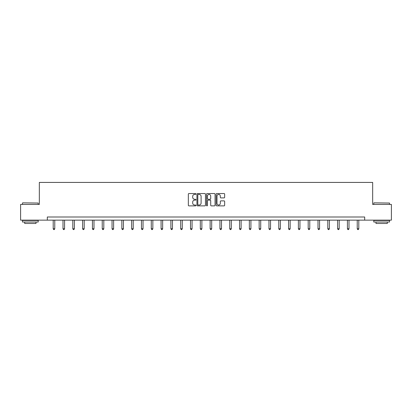 <?xml version="1.0" encoding="UTF-8"?>
<svg xmlns="http://www.w3.org/2000/svg" width="412" height="412" viewBox="0 0 412 412"><rect width="100%" height="100%" fill="white"/><g stroke="black" fill="none" stroke-linecap="round" stroke-linejoin="round"><path stroke-width="0.62" d="M195.942 193.97A0.433 0.433 0 0 0 195.509 193.537L188.953 193.537A0.618 0.618 0 0 0 188.335 194.155L188.335 205.258A0.618 0.618 0 0 0 188.953 205.876L195.509 205.876A0.433 0.433 0 0 0 195.942 205.444A0.433 0.433 0 0 0 195.509 205.016L194.66 205.016A1.972 1.972 0 0 1 192.687 203.039L192.687 202.112A1.972 1.972 0 0 1 194.66 200.139L195.509 200.139A0.433 0.433 0 0 0 195.942 199.707A0.433 0.433 0 0 0 195.509 199.274L194.66 199.274A1.972 1.972 0 0 1 192.687 197.302L192.687 196.375A1.972 1.972 0 0 1 194.66 194.402L195.509 194.402A0.433 0.433 0 0 0 195.942 193.97M224.035 197.889A0.618 0.618 0 0 0 224.653 197.271L224.653 194.155A0.618 0.618 0 0 0 224.035 193.537L216.753 193.537A0.618 0.618 0 0 0 216.135 194.155L216.135 205.258A0.618 0.618 0 0 0 216.753 205.876L224.035 205.876A0.618 0.618 0 0 0 224.653 205.258L224.653 201.499A0.618 0.618 0 0 0 224.035 200.881L220.92 200.881A0.618 0.618 0 0 0 220.302 201.499L220.302 203.363A1.653 1.653 0 0 1 218.648 205.016A1.653 1.653 0 0 1 217 203.363L217 196.05A1.653 1.653 0 0 1 218.648 194.402A1.653 1.653 0 0 1 220.302 196.05L220.302 197.271A0.618 0.618 0 0 0 220.92 197.889L224.035 197.889M47.318 220.137L20.6 220.137L20.6 204.424L39.336 204.424L39.336 182.418L372.664 182.418L372.664 204.424L391.4 204.424L391.4 220.137L364.682 220.137L364.682 216.995L47.318 216.995L47.318 220.137L364.682 220.137M205.459 194.155A0.618 0.618 0 0 0 204.841 193.537L197.559 193.537A0.618 0.618 0 0 0 196.946 194.155L196.946 205.258A0.618 0.618 0 0 0 197.559 205.876L204.841 205.876A0.618 0.618 0 0 0 205.459 205.258L205.459 194.155M207.159 193.537L214.441 193.537A0.618 0.618 0 0 1 215.054 194.155L215.054 205.258A0.618 0.618 0 0 1 214.441 205.876L211.32 205.876A0.618 0.618 0 0 1 210.707 205.258L210.707 200.757A0.618 0.618 0 0 0 210.089 200.139L208.019 200.139A0.618 0.618 0 0 0 207.406 200.757L207.406 205.444A0.433 0.433 0 0 1 206.973 205.876A0.433 0.433 0 0 1 206.541 205.444L206.541 194.155A0.618 0.618 0 0 1 207.159 193.537M198.239 194.402A0.433 0.433 0 0 0 197.806 194.83L197.806 204.584A0.433 0.433 0 0 0 198.239 205.016L199.135 205.016A1.972 1.972 0 0 0 201.108 203.039L201.108 196.375A1.972 1.972 0 0 0 199.135 194.402L198.239 194.402M210.707 196.081A1.653 1.653 0 0 0 209.054 194.433A1.653 1.653 0 0 0 207.406 196.081L207.406 198.656A0.618 0.618 0 0 0 208.019 199.274L210.089 199.274A0.618 0.618 0 0 0 210.707 198.656L210.707 196.081M53.2 220.137L53.2 228.763L54.77 228.763L54.77 220.137M54.77 228.763L54.296 229.582L53.668 229.582L53.2 228.763M22.675 202.848L38.203 203.039L22.675 202.848M30.344 222.027L22.485 222.027L22.485 220.456L38.203 220.456L38.203 222.027L30.344 222.027M36.004 222.027L36.004 223.469L24.684 223.469L24.684 222.027M373.988 202.848L389.515 203.039L373.988 202.848M381.656 222.027L373.797 222.027L373.797 220.456L389.515 220.456L389.515 222.027L381.656 222.027M387.316 222.027L387.316 223.469L375.996 223.469L375.996 222.027M63.005 220.137L63.005 228.763L64.576 228.763L64.576 220.137M64.576 228.763L64.107 229.582L63.479 229.582L63.005 228.763M72.811 220.137L72.811 228.763L74.387 228.763L74.387 220.137M74.387 228.763L73.913 229.582L73.285 229.582L72.811 228.763M82.621 220.137L82.621 228.763L84.192 228.763L84.192 220.137M84.192 228.763L83.718 229.582L83.09 229.582L82.621 228.763M92.427 220.137L92.427 228.763L93.998 228.763L93.998 220.137M93.998 228.763L93.529 229.582L92.901 229.582L92.427 228.763M102.233 220.137L102.233 228.763L103.809 228.763L103.809 220.137M103.809 228.763L103.335 229.582L102.706 229.582L102.233 228.763M112.043 220.137L112.043 228.763L113.614 228.763L113.614 220.137M113.614 228.763L113.14 229.582L112.512 229.582L112.043 228.763M121.849 220.137L121.849 228.763L123.42 228.763L123.42 220.137M123.42 228.763L122.951 229.582L122.323 229.582L121.849 228.763M131.66 220.137L131.66 228.763L133.231 228.763L133.231 220.137M133.231 228.763L132.757 229.582L132.128 229.582L131.66 228.763M141.465 220.137L141.465 228.763L143.036 228.763L143.036 220.137M143.036 228.763L142.567 229.582L141.939 229.582L141.465 228.763M151.271 220.137L151.271 228.763L152.847 228.763L152.847 220.137M152.847 228.763L152.373 229.582L151.745 229.582L151.271 228.763M161.082 220.137L161.082 228.763L162.652 228.763L162.652 220.137M162.652 228.763L162.179 229.582L161.55 229.582L161.082 228.763M170.887 220.137L170.887 228.763L172.458 228.763L172.458 220.137M172.458 228.763L171.989 229.582L171.361 229.582L170.887 228.763M180.693 220.137L180.693 228.763L182.269 228.763L182.269 220.137M182.269 228.763L181.795 229.582L181.167 229.582L180.693 228.763M190.504 220.137L190.504 228.763L192.074 228.763L192.074 220.137M192.074 228.763L191.601 229.582L190.972 229.582L190.504 228.763M200.309 220.137L200.309 228.763L201.88 228.763L201.88 220.137M201.88 228.763L201.411 229.582L200.783 229.582L200.309 228.763M210.12 220.137L210.12 228.763L211.691 228.763L211.691 220.137M211.691 228.763L211.217 229.582L210.589 229.582L210.12 228.763M219.926 220.137L219.926 228.763L221.496 228.763L221.496 220.137M221.496 228.763L221.028 229.582L220.399 229.582L219.926 228.763M229.731 220.137L229.731 228.763L231.307 228.763L231.307 220.137M231.307 228.763L230.833 229.582L230.205 229.582L229.731 228.763M239.542 220.137L239.542 228.763L241.113 228.763L241.113 220.137M241.113 228.763L240.639 229.582L240.011 229.582L239.542 228.763M249.348 220.137L249.348 228.763L250.918 228.763L250.918 220.137M250.918 228.763L250.45 229.582L249.821 229.582L249.348 228.763M259.153 220.137L259.153 228.763L260.729 228.763L260.729 220.137M260.729 228.763L260.255 229.582L259.627 229.582L259.153 228.763M268.964 220.137L268.964 228.763L270.535 228.763L270.535 220.137M270.535 228.763L270.061 229.582L269.433 229.582L268.964 228.763M278.769 220.137L278.769 228.763L280.34 228.763L280.34 220.137M280.34 228.763L279.872 229.582L279.243 229.582L278.769 228.763M288.58 220.137L288.58 228.763L290.151 228.763L290.151 220.137M290.151 228.763L289.677 229.582L289.049 229.582L288.58 228.763M298.386 220.137L298.386 228.763L299.957 228.763L299.957 220.137M299.957 228.763L299.488 229.582L298.86 229.582L298.386 228.763M308.191 220.137L308.191 228.763L309.767 228.763L309.767 220.137M309.767 228.763L309.294 229.582L308.665 229.582L308.191 228.763M318.002 220.137L318.002 228.763L319.573 228.763L319.573 220.137M319.573 228.763L319.099 229.582L318.471 229.582L318.002 228.763M327.808 220.137L327.808 228.763L329.379 228.763L329.379 220.137M329.379 228.763L328.91 229.582L328.282 229.582L327.808 228.763M337.613 220.137L337.613 228.763L339.189 228.763L339.189 220.137M339.189 228.763L338.716 229.582L338.087 229.582L337.613 228.763M347.424 220.137L347.424 228.763L348.995 228.763L348.995 220.137M348.995 228.763L348.521 229.582L347.893 229.582L347.424 228.763M357.23 220.137L357.23 228.763L358.801 228.763L358.801 220.137M358.801 228.763L358.332 229.582L357.704 229.582L357.23 228.763M22.485 204.424L22.485 203.039M26.069 220.456L26.069 220.137M34.618 220.456L34.618 220.137M38.203 204.424L38.203 203.039M373.797 204.424L373.797 203.039M377.382 220.456L377.382 220.137M385.931 220.456L385.931 220.137M389.515 204.424L389.515 203.039"/></g></svg>
